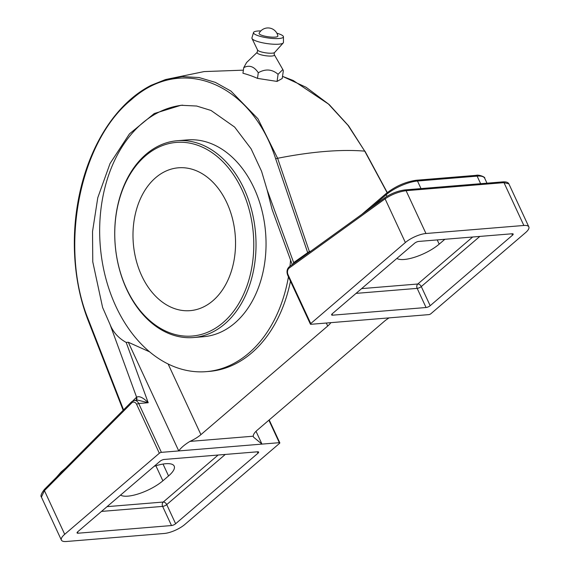 <?xml version="1.0" encoding="UTF-8"?>
<svg xmlns="http://www.w3.org/2000/svg" width="570" height="570" viewBox="0 0 570 570"><rect width="100%" height="100%" fill="white"/><g stroke="black" fill="none" stroke-linecap="round" stroke-linejoin="round"><path stroke-width="0.85" d="M278.082 74.292L282.834 69.547L283.34 70.701L282.228 78.482L277.063 81.425L278.082 74.292C272.082 69.169 265.485 68.657 258.288 72.753L257.483 78.375A165.628 118.133 -94.7 0 0 242.948 73.252L243.753 67.63C249.29 64.752 254.135 66.462 258.288 72.753M387.137 192.71L364.722 151.136L348.021 125.343L328.327 103.897L306.133 87.288L282.528 76.359L293.244 80.513L329.125 104.488L348.612 125.856L364.722 151.136A308.32 99.116 155.1 0 0 277.618 158.282L309.346 251.484L310.8 251.192M123.305 410.649L88.022 320.141C81.104 302.193 76.786 282.805 75.083 261.986C73.787 245.77 74.171 229.511 76.237 213.23C79.387 188.877 85.927 166.497 95.853 146.084C104.324 128.841 114.613 114.435 126.718 102.857C134.413 95.532 142.571 89.675 151.185 85.293L165.478 79.565L182.222 76.587L199.072 77.541L215.367 82.386L230.936 91.072L257.946 118.774L277.618 158.282A1.596 0.62 -18.9 0 0 275.738 158.987C251.484 83.085 181.517 54.236 131.243 99.786C79.451 141.652 58.774 247.665 88.329 319.499L123.626 410.044M277.063 81.425L257.483 78.375M257.205 52.326L257.597 50.075A8.678 1.853 8.1 0 0 263.304 52.404A8.678 1.853 8.1 0 0 272.232 53.174A8.678 1.853 8.1 0 0 274.605 52.504L274.127 53.537L274.348 54.777A8.778 1.874 -171.9 0 1 271.897 56.024A8.778 1.874 -171.9 0 1 261.644 54.962A8.778 1.874 -171.9 0 1 257.205 52.326L246.589 62.522L243.753 67.63M276.87 33.21A15.126 3.228 -171.9 0 1 283.447 36.801L283.454 42.394A15.924 3.391 -171.9 0 1 283.219 42.95A15.924 3.391 -171.9 0 1 278.858 44.182A15.924 3.391 -171.9 0 1 262.485 42.771A15.924 3.391 -171.9 0 1 252.004 38.489A15.924 3.391 -171.9 0 1 251.933 37.884L253.508 32.526A15.126 3.228 -171.9 0 1 257.839 31.015A15.126 3.228 -171.9 0 1 260.825 30.922M283.447 36.801A15.126 3.228 -171.9 0 1 279.086 38.504A15.126 3.228 -171.9 0 1 262.321 36.893A15.126 3.228 -171.9 0 1 253.508 32.526M261.815 35.304A9.512 2.023 -171.9 0 1 259.101 33.267A10.089 10.089 0 0 1 277.868 35.946A9.512 2.023 -171.9 0 1 272.282 37.15A9.512 2.023 -171.9 0 1 261.815 35.304M307.807 253.351A4.781 3.107 54 0 0 307.615 252.453L275.738 158.987M292.873 264.131L294.141 262.257L309.346 251.484A4.781 2.558 78.8 0 0 309.631 252.04M292.225 264.601L272.075 209.404L267.138 189.945L261.58 171.321L251.121 148.841L234.641 127.074L211.014 110.459L196.629 106.027L180.982 105.272L154.263 113.53L129.468 133.857L110.031 163.54L97.776 197.719L92.525 231.555L92.767 261.822L102.607 307.487L110.053 324.494C113.109 332.175 118.482 338.153 126.184 342.428L128.3 342.249L149.618 351.847M288.448 276.842A133.779 95.418 85.3 0 1 248.727 353.215A133.779 95.418 85.3 0 1 206.326 371.64L209.219 371.405A133.779 95.418 -94.7 0 0 290.472 281.195M132.867 400.845L136.586 397.176C139.365 395.78 143.241 397.632 148.2 402.726L138.717 403.51L161.395 452.352L279.321 442.683L268.883 420.197M411.476 316.044L428.832 314.619A1.596 0.513 155.1 0 0 430.892 313.721L525.519 232.667A15.924 5.123 155.1 0 0 528.839 226.874A15.924 5.123 155.1 0 0 523.859 225.471L503.98 182.649L406.082 190.686C398.743 191.691 391.747 194.413 385.092 198.837L289.204 268.035A4.781 3.406 -94.7 0 0 288.064 274.726L310.743 323.575A1.596 0.513 155.1 0 0 310.408 324.152A1.596 0.513 155.1 0 0 310.906 324.294L411.476 316.044M225.285 454.44L166.732 504.593L175.624 523.745L257.954 453.228L257.298 451.818M175.624 523.745A3.185 1.026 -24.9 0 1 171.506 525.547L162.621 506.395L101.496 511.411M77.492 531.988L78.054 533.214L171.506 525.547M78.054 533.214A3.185 1.026 -24.9 0 1 77.057 532.936A3.185 1.026 -24.9 0 1 77.727 531.774L160.049 461.258A3.185 1.026 -24.9 0 1 164.167 459.456L257.619 451.789A3.185 1.026 -24.9 0 1 258.616 452.067A3.185 1.026 -24.9 0 1 257.954 453.228M161.395 452.352A1.596 0.513 155.1 0 0 159.336 453.257L64.702 534.311A15.924 5.123 155.1 0 0 61.382 540.103A15.924 5.123 155.1 0 0 66.369 541.5L164.267 533.47A15.924 5.123 155.1 0 0 184.858 524.45L279.485 443.403A1.596 0.513 155.1 0 0 279.82 442.819A1.596 0.513 155.1 0 0 279.321 442.683M479.84 236.415L421.287 286.567L430.179 305.712L512.501 235.203A3.185 1.026 -24.9 0 0 513.171 234.042A3.185 1.026 -24.9 0 0 512.173 233.764L418.722 241.431A3.185 1.026 -24.9 0 0 414.604 243.233L332.274 313.749A3.185 1.026 -24.9 0 0 331.612 314.904A3.185 1.026 -24.9 0 0 332.609 315.182L426.061 307.515L417.169 288.37L356.051 293.379M430.179 305.712A3.185 1.026 -24.9 0 1 426.061 307.515M404.957 189.91A1.596 1.133 -94.7 0 1 405.006 189.91A1.596 1.133 -94.7 0 1 406.082 190.686L425.961 233.508A15.924 5.123 155.1 0 0 405.37 242.521L310.743 323.575M425.961 233.508L523.859 225.471M168.129 364.009L200.918 434.639L327.714 326.026L326.325 323.026M200.918 434.639A19.109 6.142 -24.9 0 1 189.945 441.401L253.258 436.207A19.109 6.142 -24.9 0 1 257.433 430.001L384.23 321.394A19.109 6.142 -24.9 0 1 389.118 317.875M330.871 322.656A19.109 6.142 -24.9 0 1 327.714 326.026M128.3 342.249L178.752 450.934C180.982 447.749 184.716 444.572 189.945 441.401M253.258 436.207L253.536 437.14L261.965 444.101L256.023 431.305M154.107 466.346A27.075 8.707 -24.9 0 1 174.192 466.103A27.075 8.707 -24.9 0 1 168.549 475.95L162.87 480.816A27.075 8.707 -24.9 0 1 139.479 493.527A27.075 8.707 -24.9 0 1 120.569 495.074M444.864 239.286L439.185 244.145A27.075 8.707 -24.9 0 1 415.801 256.856A27.075 8.707 -24.9 0 1 396.884 258.41M508.868 183.839L503.98 182.649A1.596 1.133 -94.7 0 0 502.904 181.873C506.11 181.673 508.098 182.329 508.868 183.839L528.839 226.874M159.336 453.257L136.657 404.408A4.781 3.406 -94.7 0 0 131.72 402.919L44.431 490.628L41.41 497.069L61.382 540.103M126.184 342.428L148.2 402.726L137.74 400.126L134.413 400.404A6.37 4.546 85.3 0 1 138.717 403.51A1.596 0.513 155.1 0 0 136.657 404.408M241.986 189.782A97.149 69.291 -94.7 0 0 145.535 155.788A97.149 69.291 -94.7 0 0 126.54 288.669A97.149 69.291 -94.7 0 0 222.998 322.663A97.149 69.291 -94.7 0 0 241.986 189.782M146.013 154.328A98.738 70.424 85.3 0 1 177.306 140.726A98.738 70.424 85.3 0 1 244.046 188.884A98.738 70.424 85.3 0 1 224.744 323.945A98.738 70.424 85.3 0 1 193.451 337.547A98.738 70.424 85.3 0 1 126.704 289.389A98.738 70.424 85.3 0 1 146.013 154.328M206.326 371.64A133.779 95.418 85.3 0 1 105.557 277.355A133.779 95.418 85.3 0 1 142.051 123.412A133.779 95.418 85.3 0 1 182.671 105.158M177.306 140.726L187.316 139.907A98.738 70.424 85.3 0 1 261.694 209.496A98.738 70.424 85.3 0 1 234.755 323.119A98.738 70.424 85.3 0 1 203.462 336.72L193.451 337.547M155.696 177.669A71.663 51.115 85.3 0 1 178.403 167.801A71.663 51.115 85.3 0 1 232.389 218.31A71.663 51.115 85.3 0 1 212.838 300.782A71.663 51.115 85.3 0 1 190.123 310.65A71.663 51.115 85.3 0 1 136.145 260.141A71.663 51.115 85.3 0 1 155.696 177.669M290.565 260.048A133.779 95.418 85.3 0 1 289.973 266.226M267.138 189.945L293.671 262.627A4.781 2.978 49.4 0 1 293.892 263.397M136.479 400.233A4.781 2.978 -130.6 0 0 136.586 397.176L110.053 324.494M41.41 497.061C40.299 496.05 41.304 493.499 44.41 489.409L44.41 489.409A1.596 0.955 44.9 0 0 44.431 490.628L64.702 534.311M405.37 242.521L385.092 198.837A1.596 1.026 -125.8 0 1 385.27 197.455A1.596 1.026 -125.8 0 1 385.313 197.434M512.501 235.203L511.846 233.786M332.039 313.963L332.609 315.182M361.608 288.62L417.796 284.01A3.185 1.981 49.4 0 1 421.287 286.567A3.185 1.026 -24.9 0 1 417.169 288.37A3.185 2.273 85.3 0 1 417.796 284.01L472.68 236.999M107.06 506.652L163.241 502.042A3.185 1.981 49.4 0 1 166.732 504.593A3.185 1.026 -24.9 0 1 162.621 506.395A3.185 2.273 85.3 0 1 163.241 502.042L218.125 455.031M163.027 464.058L168.549 475.95M155.888 465.776L162.87 480.816M437.219 239.913L439.185 244.145M60.919 472.829A1.596 0.99 -130.6 0 1 61.133 471.917L65.821 467.899M44.41 489.409L131.706 401.7A1.596 0.955 44.9 0 0 131.72 402.919M289.204 268.035A1.596 1.026 -125.8 0 1 289.382 266.653C286.952 268.876 286.404 271.762 287.736 275.303L310.408 324.152M288.064 274.726A1.596 0.513 155.1 0 0 287.736 275.303M361.751 214.434L386.275 193.43A1.596 0.99 49.4 0 0 386.196 194.726L370.906 207.822M386.945 196.344L386.196 194.726A24.204 7.78 155.1 0 1 417.489 181.018L421.009 188.592M480.638 183.704L477.126 176.13L417.489 181.018A1.596 1.133 85.3 0 0 416.414 180.241L476.043 175.353A1.596 1.133 85.3 0 1 477.126 176.13A24.204 7.78 155.1 0 1 484.692 178.253L486.98 183.184M88.329 319.499A1.596 0.663 158.8 0 0 88.022 320.148A1.596 0.663 158.8 0 0 88.029 320.162M294.327 263.084A4.781 3.107 54 0 0 294.141 262.257M136.13 397.596A4.781 2.836 -134.9 0 1 136.323 400.247M274.348 54.777L282.834 69.547M243.39 70.16L204.11 71.585L165.628 79.522M257.597 50.075L252.004 38.489M274.605 52.504L283.219 42.95M61.133 471.917L56.466 477.304M269.19 419.926L279.82 442.819M131.706 401.7L134.413 400.404M289.382 266.653L385.27 197.455C391.497 193.337 398.074 190.822 405.006 189.91L502.904 181.873M386.275 193.43C395.616 186.141 405.662 181.752 416.414 180.241M476.043 175.353C478.886 174.363 485.847 177.256 484.692 178.253M387.279 192.596L364.971 151.192"/></g></svg>
